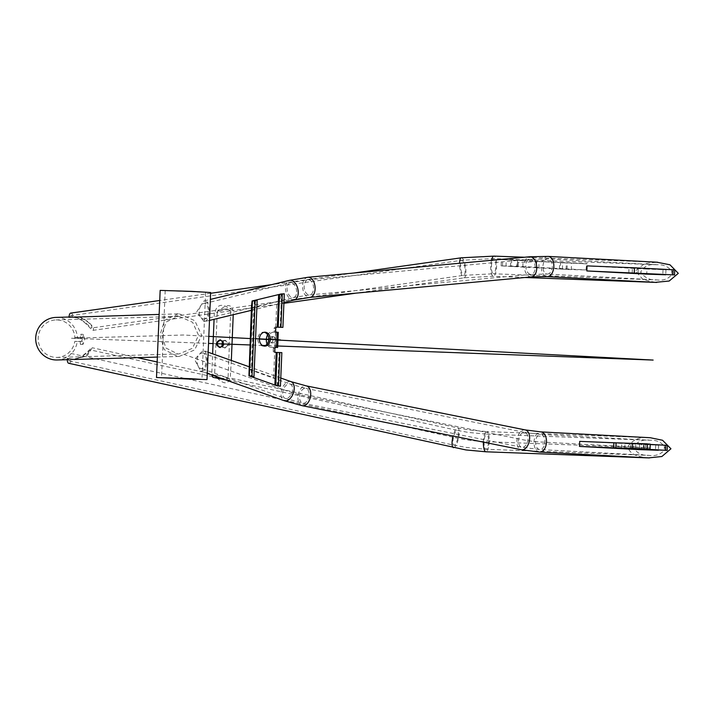 <?xml version="1.0" encoding="UTF-8"?>
<svg xmlns="http://www.w3.org/2000/svg" width="714" height="714" viewBox="0 0 714 714"><rect width="100%" height="100%" fill="white"/><g stroke="black" fill="none" stroke-linecap="round" stroke-linejoin="round"><path stroke-width="0.54" stroke-dasharray="3.57 2.68" d="M571.262 269.597L536.41 267.812L536.678 261.494L587.122 263.877A10.112 6.239 93.1 0 0 586.132 269.946L571.262 269.597L571.53 263.287M536.428 267.804L501.121 265.903L516.641 266.233L586.132 269.946M511.447 266.331L518.168 266.643L510.528 266.322L511.447 266.331L511.715 260.012L518.426 260.333L511.715 260.012M560.32 268.991L567.041 269.303L559.401 268.982L560.32 268.991L560.588 262.672L567.3 262.993L560.588 262.672M522.835 266.965L523.094 260.646L501.38 259.593L587.131 263.644M523.094 260.646L536.696 261.494M547.924 256.397A10.112 6.239 -86.9 0 0 542.345 261.485L517.534 262.502L517.641 259.941M542.345 261.485L587.122 263.877M517.534 262.502L516.641 266.233M205.605 292.303L165.202 290.616L205.605 292.303L201.955 379.411M210.657 292.517L160.159 290.402M205.302 351.636C207.872 357.643 207.613 363.792 204.534 370.084L201.857 371.28L200.705 371.039L194.574 359.445L202.937 350.547L205.302 351.636M209.488 320.425L204.142 321.603L206.605 320.604C209.675 314.633 209.934 308.484 207.381 302.156L203.874 300.978L210.371 299.416M204.142 321.603L196.546 312.054L203.874 300.978M179.384 313.892L194.788 320.684L201.696 335.259L194.627 349.94L179.116 356.447L177.599 356.429L164.184 349.574L159.981 334.928L164.631 320.309L177.884 313.874L179.384 313.892M277.264 385.872C277.666 382.222 276.452 379.491 273.614 377.688L250.087 369.334L248.838 370.405M251.515 306.404L252.676 307.645L276.8 301.835C279.772 300.291 281.209 297.676 281.12 293.981M55.942 317.409A21.295 20.858 -91.7 0 1 77.389 337.731L82.806 337.57L83.386 334.366L84.77 339.418L82.931 344.469L82.645 341.363L77.237 341.515A21.295 20.858 -91.7 0 1 57.174 359.981M68.999 317.293L73.542 316.954C80.512 315.499 93.579 324.692 91.713 327.985C90.294 328.092 81.958 317.052 72.623 317.096L73.729 317.373C84.332 318.462 91.472 331.1 92.936 330.359L214.798 313.107C217.502 313.116 228.078 300.148 232.211 308.305L233.059 310.528L233.424 310.26L233.237 314.704M204.231 319.015C197.082 319.488 197.742 303.191 204.722 303.45L207.247 305.217C208.756 309.394 208.577 313.508 206.73 317.551L204.873 318.935L293.632 297.551A7.586 4.579 -103.5 0 0 296.426 289.634A7.586 4.579 -103.5 0 0 290.732 282.726A7.586 4.579 -103.5 0 0 290.08 282.806A7.586 4.579 -103.5 0 0 287.278 290.723A7.586 4.579 -103.5 0 0 292.981 297.631A7.586 4.579 -103.5 0 0 293.632 297.551L309.564 294.9A7.586 4.659 84.7 0 1 309.314 294.909A7.586 4.659 84.7 0 1 304.209 287.572A7.586 4.659 84.7 0 1 308.171 279.799A7.586 4.659 84.7 0 1 308.421 279.79A7.586 4.659 84.7 0 1 313.526 287.126A7.586 4.659 84.7 0 1 309.564 294.9L531.207 274.381A7.586 4.659 -95.3 0 0 535.17 266.608A7.586 4.659 -95.3 0 0 530.065 259.271A7.586 4.659 -95.3 0 0 529.815 259.289A7.586 4.659 -95.3 0 0 525.852 267.054A7.586 4.659 -95.3 0 0 530.957 274.399A7.586 4.659 -95.3 0 0 531.207 274.381L547.201 274.069A7.586 4.677 93.1 0 1 542.926 266.384A7.586 4.677 93.1 0 1 547.843 258.923A7.586 4.677 93.1 0 1 548.004 258.932A7.586 4.677 93.1 0 1 552.279 266.617A7.586 4.677 93.1 0 1 547.361 274.078A7.586 4.677 93.1 0 1 547.201 274.069L656.737 279.915C664.288 280.914 669.678 278.478 672.918 272.605C669.045 266.893 663.69 264.269 656.853 264.742C649.321 263.734 643.93 266.17 640.69 272.052C644.563 277.764 649.918 280.388 656.755 279.915L493.383 273.783A7.586 2.204 92.1 0 0 495.864 266.286A7.586 2.204 92.1 0 0 493.945 258.638A7.586 2.204 92.1 0 0 491.464 266.135A7.586 2.204 92.1 0 0 493.383 273.783L463.814 275.318A7.586 2.151 -98.1 0 1 463.707 275.318A7.586 2.151 -98.1 0 1 460.592 267.92A7.586 2.151 -98.1 0 1 461.681 260.298A7.586 2.151 -98.1 0 1 461.788 260.298A7.586 2.151 -98.1 0 1 464.903 267.696A7.586 2.151 -98.1 0 1 463.814 275.318L91.713 327.985M72.632 316.927L74.345 316.927C83.217 315.044 96.479 327.949 92.936 330.359M74.283 359.481L87.554 355.313L92.213 347.745C90.812 347.236 82.574 359.338 71.971 359.499L85.028 356.545L90.794 350.021C89.366 350.11 80.129 360.445 70.847 359.579L67.277 359.686M137.391 357.652L92.213 347.745M202.803 353.135C195.707 352.27 195.002 368.567 201.991 368.692L204.659 367.032C206.507 362.882 206.685 358.767 205.177 354.697L203.588 353.287L290.161 384.034A7.586 4.534 109.5 0 1 292.097 392.048A7.586 4.534 109.5 0 1 285.877 398.474A7.586 4.534 109.5 0 1 285.082 398.323A7.586 4.534 109.5 0 1 283.137 390.299A7.586 4.534 109.5 0 1 289.366 383.873A7.586 4.534 109.5 0 1 290.161 384.034L305.815 388.371A7.586 4.641 -78.6 0 0 305.396 388.318A7.586 4.641 -78.6 0 0 299.71 395.226A7.586 4.641 -78.6 0 0 302.825 403.24A7.586 4.641 -78.6 0 0 303.254 403.294A7.586 4.641 -78.6 0 0 308.93 396.377A7.586 4.641 -78.6 0 0 305.815 388.371L524.754 432.398A7.586 4.641 101.4 0 1 527.869 440.404A7.586 4.641 101.4 0 1 522.184 447.312A7.586 4.641 101.4 0 1 521.764 447.259A7.586 4.641 101.4 0 1 518.65 439.253A7.586 4.641 101.4 0 1 524.335 432.345A7.586 4.641 101.4 0 1 524.754 432.398L540.65 434.407A7.586 4.677 -86.9 0 0 540.641 434.407A7.586 4.677 -86.9 0 0 535.571 441.743A7.586 4.677 -86.9 0 0 539.846 449.552A7.586 4.677 -86.9 0 0 539.855 449.552A7.586 4.677 -86.9 0 0 544.925 442.225A7.586 4.677 -86.9 0 0 540.65 434.407L650.035 440.243C657.63 439.922 662.788 442.823 665.528 448.972C661.191 454.318 655.639 456.451 648.865 455.371C641.279 455.702 636.112 452.792 633.372 446.652C637.709 441.306 643.26 439.164 650.035 440.243L486.591 434.112A7.586 2.204 -87.9 0 1 486.662 434.121A7.586 2.204 -87.9 0 1 488.501 441.895A7.586 2.204 -87.9 0 1 486.029 449.267A7.586 2.204 -87.9 0 1 485.957 449.267A7.586 2.204 -87.9 0 1 484.11 441.493A7.586 2.204 -87.9 0 1 486.591 434.112L468.545 432.452L457.246 430.381A7.586 2.187 102.4 0 0 457.201 430.372A7.586 2.187 102.4 0 0 453.47 437.387A7.586 2.187 102.4 0 0 453.997 445.188A7.586 2.187 102.4 0 0 454.042 445.197A7.586 2.187 102.4 0 0 457.772 438.182A7.586 2.187 102.4 0 0 457.246 430.381L90.794 350.021M67.259 358.723L73.524 359.499M274.908 348.557L273.346 348.521A1.267 0.991 -88.7 0 1 274.39 347.307L270.704 347.254A7.586 4.677 93.1 0 1 270.624 347.254A7.586 4.677 93.1 0 1 267.072 344.094M273.346 348.521L273.239 351.047A1.267 0.991 -88.7 0 0 274.185 352.359L275.747 352.395M281.843 352.627L274.185 352.359M276.541 327.182L275.238 327.11A1.267 0.991 -88.7 0 0 274.194 328.324L274.087 330.841A1.267 0.991 -88.7 0 0 275.033 332.162L275.524 332.188L274.89 347.334M263.912 346.022A6.953 5.471 -88.7 0 1 263.136 346.076A6.953 5.471 -88.7 0 1 263.002 346.067A6.953 5.471 -88.7 0 1 257.834 338.838A6.953 5.471 -88.7 0 1 263.457 332.18A6.953 5.471 -88.7 0 1 263.582 332.18A6.953 5.471 -88.7 0 1 264.234 332.269M82.645 341.363L74.747 341.408A18.769 18.386 -91.7 0 1 38.172 338.543A18.769 18.386 -91.7 0 1 57.343 319.943A18.769 18.386 -91.7 0 1 74.908 337.624L77.389 337.731M74.747 341.408L77.237 341.515M70.034 317.061A7.586 2.151 -98.1 0 1 71.043 315.606A7.586 2.151 -98.1 0 1 71.15 315.597A7.586 2.151 -98.1 0 1 72.623 317.096M70.838 313.098A10.112 2.865 -98.1 0 1 73.729 317.373M233.059 310.528L225.633 306.306C221.045 304.325 217.761 305.449 215.78 309.697L214.798 313.107L214.361 312.589L214.075 319.319M225.481 379.839L230.229 378.009L229.185 380.366C224.383 388.345 214.932 374.52 212.237 374.065L211.763 374.466L212.629 353.823M211.844 374.993L211.763 374.466M68.731 363.292A10.112 2.918 102.4 0 0 71.971 359.499M157.151 361.989L212.237 374.065M231.327 360.454L230.229 378.009M68.267 359.151A7.586 2.187 102.4 0 0 69.213 360.82A7.586 2.187 102.4 0 0 69.258 360.82A7.586 2.187 102.4 0 0 70.847 359.579M80.164 341.247L80.379 344.353L82.297 339.302L80.834 334.25L83.386 334.366M82.806 337.57L80.325 337.463L80.834 334.25M80.325 337.463L74.908 337.624M267.607 334.786A7.586 4.677 93.1 0 1 271.338 332.108L275.524 332.188M275.559 347.423L272.694 347.361A7.586 4.677 93.1 0 1 272.605 347.352A7.586 4.677 93.1 0 1 268.33 339.677A7.586 4.677 93.1 0 1 273.328 332.206L271.338 332.108M278.29 332.313L273.328 332.206M222.777 341.328L225.428 340.382C229.756 343.059 229.649 345.585 225.115 347.959L222.286 346.513M225.428 340.382L224.705 340.319C228.926 342.988 228.819 345.514 224.383 347.897L221.867 346.825M272.971 339.721A3.159 1.955 93.1 0 1 270.892 342.836A3.159 1.955 93.1 0 1 270.856 342.836A3.159 1.955 93.1 0 1 269.071 339.632A3.159 1.955 93.1 0 1 271.159 336.526A3.159 1.955 93.1 0 1 271.195 336.526A3.159 1.955 93.1 0 1 272.971 339.721M273.141 336.624A3.159 1.955 93.1 0 1 273.176 336.633A3.159 1.955 93.1 0 1 274.961 339.828A3.159 1.955 93.1 0 1 272.873 342.943A3.159 1.955 93.1 0 1 272.837 342.943A3.159 1.955 93.1 0 1 271.061 339.739A3.159 1.955 93.1 0 1 273.141 336.624M179.276 316.409L192.637 322.317L198.554 335.259L192.503 348.253L179.044 353.921L177.706 353.912L165.827 347.968L161.792 334.964L166.183 322.014L177.956 316.4L179.276 316.409M204.722 303.45L290.08 282.806L308.171 279.799L529.815 259.289L548.004 258.932L656.853 264.742M220.68 339.953C225.597 342.684 225.49 345.21 220.358 347.531L219.814 347.468M222.429 340.953L224.705 340.319M655.229 282.36L643.135 279.656L635.344 270.936L644.617 263.564L656.898 262.216L524.406 257.245M648.669 457.888C641.145 457.13 629.186 455.666 627.999 446.339C633.229 439.262 640.636 436.388 650.231 437.727L486.689 431.586A10.112 2.936 -87.9 0 1 486.778 431.595A10.112 2.936 -87.9 0 1 489.242 441.805A10.112 2.936 -87.9 0 1 486.02 451.792M69.213 360.82L453.997 445.188L466.322 447.446L486.029 449.267L649.374 455.389L539.846 449.552L521.764 447.259L302.825 403.24L285.082 398.323L201.991 368.692M624.83 448.437L625.036 443.546L658.594 445.215L579.697 441.377M639.592 444.572L639.378 449.624M587.051 265.894L646.946 269.089L646.732 274.14M230.738 310.867L228.069 377.679L214.637 374.591L215.173 376.323C219.76 378.956 223.982 379.348 227.828 377.483L227.079 378.554C222.152 378.866 218.002 377.554 214.637 374.591L217.226 312.768C220.822 310.269 225.062 309.314 229.962 309.903L230.738 310.867L217.226 312.768L217.913 310.92C222.714 308.537 226.954 308.519 230.622 310.867M647.286 443.858L645.527 443.84L647.277 443.929M650.267 444.153L641.529 443.956L641.324 449.008M650.258 444.429L641.529 443.956M667.376 445.34L630.89 443.635L630.676 448.678M625.036 443.546L630.89 443.635M638.307 443.581L647.062 444.019L638.307 443.581M655.675 445.17L655.461 450.222M674.73 269.856L638.245 268.152L638.03 273.203M632.185 272.953L632.39 268.071L629.007 267.848L638.245 268.152M632.39 268.071L665.957 269.731L646.946 269.089M663.029 269.687L662.815 274.738M645.527 443.84L645.313 448.892M664.448 445.295L664.243 450.347M658.594 445.215L658.397 450.052M671.803 269.812L671.597 274.863M665.957 269.731L665.751 274.569M208.818 336.356L183.578 335.009L71.471 338.257L208.524 343.398M250.168 338.57L259.387 339.061M268.75 339.561L277.969 340.051M277.719 345.995L265.358 345.531M262.422 345.415L249.9 344.951M224.464 343.996L223.634 343.969M217.217 343.729L213.058 343.568M70.838 353.412L455.621 437.78A189.558 181.374 -84.9 0 0 486.305 441.689L649.454 447.812L540.248 441.984A189.558 149.101 -88.7 0 1 523.255 439.824L304.325 395.806A189.558 149.101 -88.7 0 1 287.617 391.174L182.784 353.948M255.558 338.668L252.444 338.498L255.567 338.57M562.4 269.24L562.668 262.93M538.829 267.982L539.088 261.672M505.994 266.197L506.253 259.887M502.469 265.903L502.727 259.593M517.248 266.643L517.507 260.333M566.122 269.303L566.38 262.993M291 381.651A10.112 6.042 -70.5 0 0 289.946 381.446A10.112 6.042 -70.5 0 0 281.646 390.005A10.112 6.042 -70.5 0 0 284.234 400.706M294.222 300.005A10.112 6.114 76.5 0 1 293.356 300.112A10.112 6.114 76.5 0 1 285.761 290.901A10.112 6.114 76.5 0 1 289.482 280.352M302.334 405.713A10.112 6.185 101.4 0 1 298.175 395.038A10.112 6.185 101.4 0 1 305.753 385.819A10.112 6.185 101.4 0 1 306.315 385.89M252.676 307.645L250.087 369.334M273.614 377.688L274.676 352.386M275.738 327.137L276.8 301.835M277.71 385.935L279.112 352.564M280.165 327.315L281.566 293.945M307.939 277.282A10.112 6.221 -95.3 0 0 302.656 287.644A10.112 6.221 -95.3 0 0 309.457 297.435M461.476 257.79A10.112 2.865 -98.1 0 1 465.617 267.661A10.112 2.865 -98.1 0 1 464.162 277.817A10.112 2.865 -98.1 0 1 464.02 277.826A10.112 2.865 -98.1 0 1 459.575 263.243M453.515 447.669A10.112 2.918 102.4 0 0 458.495 438.307A10.112 2.918 102.4 0 0 457.79 427.909A10.112 2.918 102.4 0 0 457.728 427.9A10.112 2.918 102.4 0 0 453.042 436.022M525.254 429.917A10.112 6.185 -78.6 0 0 524.692 429.846A10.112 6.185 -78.6 0 0 517.114 439.065A10.112 6.185 -78.6 0 0 521.265 449.74M275.631 332.206L274.997 347.352M272.694 347.361L270.704 347.254M274.801 351.083L273.239 351.047M275.756 328.36L274.194 328.324M275.649 330.885L274.087 330.841M275.033 332.162L276.586 332.197M254.541 300.478L251.346 376.546M254.425 300.487L251.239 376.528M531.439 276.898A10.112 6.221 84.7 0 1 531.1 276.916A10.112 6.221 84.7 0 1 524.263 266.643M524.817 261.824A10.112 6.221 84.7 0 1 529.574 256.772M656.88 264.742L493.124 258.602L461.681 260.298L71.043 315.606M491.491 260.298A10.112 2.936 92.1 0 0 490.884 270.758A10.112 2.936 92.1 0 0 493.285 276.309A10.112 2.936 92.1 0 0 496.596 266.322A10.112 2.936 92.1 0 0 494.043 256.112M524.969 277.505L492.535 276.282L464.162 277.817L355.822 293.159M483.36 442.118A10.112 2.936 -87.9 0 1 486.689 431.586L468.911 429.944L457.79 427.909L230.283 378.018M277.621 332.313L276.978 347.459M539.695 452.078A10.112 6.239 93.1 0 1 534.018 441.645A10.112 6.239 93.1 0 1 540.775 431.89M541.355 267.554A10.112 6.239 -86.9 0 0 546.862 276.577M643.939 449.07L644.153 444.019M643.564 444.09L643.359 449.044M536.41 267.812L536.678 261.494M536.482 267.786L536.75 261.476M501.121 265.903L501.38 259.593M510.528 266.322L510.787 260.012M518.168 266.643L518.426 260.333M559.401 268.982L559.669 262.672M567.041 269.303L567.3 262.993M165.202 290.616L161.551 377.724M280.781 378.018L248.99 366.728M208.158 352.234L203.972 350.744M251.355 310.34L283.94 302.486M207.274 373.368L200.705 371.039M179.116 356.447L157.357 357.071M177.884 313.874L159.151 314.419M71.793 316.945L69.017 317.034M283.904 303.334L233.183 310.519M353.475 273.069L271.606 284.654M210.63 293.293L159.731 300.496M80.379 344.353L82.931 344.469M275.765 332.206L275.131 347.352M263.457 332.18L265.019 332.215M264.689 346.111L263.136 346.076M254.291 300.469L251.105 376.546M179.044 353.921L57.102 357.455M177.956 316.4L56.013 319.934M272.605 347.352L270.624 347.254M219.448 347.45L220.18 347.522M224.205 347.879L224.937 347.95M271.195 336.526L273.176 336.633M272.837 342.943L270.856 342.836M621.439 448.374L621.653 443.323M646.848 449.061L647.062 444.019M635.585 448.597L635.799 443.546M628.793 272.891L629.007 267.848"/><path stroke-width="1.07" d="M156.5 377.51L160.159 290.402L191.441 291.357L210.657 292.517L207.006 379.625L156.5 377.51L207.006 379.625M192.976 379.286L161.551 377.724L191.29 378.706L201.955 379.411L192.976 379.286M252.078 300.978L255.157 300.844L257.165 300.362L254.541 300.389L278.665 294.57L284.306 293.82L281.12 293.981L252.078 300.978L251.515 306.404L248.936 375.814L252.006 376.091L253.961 376.787L251.346 376.671L274.872 385.024L280.432 386.185L277.264 385.872L248.936 375.814M68.731 363.292A10.112 2.918 102.4 0 1 68.669 363.283A10.112 2.918 102.4 0 1 67.259 358.723L74.283 359.481L157.357 357.071M67.277 359.686L57.174 359.981A21.295 20.858 -91.7 0 1 35.7 338.525A21.295 20.858 -91.7 0 1 55.942 317.409L69.017 317.034M159.731 300.496L70.695 313.098A10.112 2.865 -98.1 0 0 68.999 317.293L159.151 314.419M264.234 332.269A6.953 5.471 -88.7 0 1 268.759 339.418A6.953 5.471 -88.7 0 1 263.912 346.022M284.306 293.82L282.896 327.378L276.541 327.182M211.844 374.993L212.942 377.331L225.481 379.839M255.157 300.844L252.006 376.091M280.432 386.185L281.843 352.627L275.747 352.395A1.267 0.991 91.3 0 1 274.801 351.083L274.908 348.557A1.267 0.991 -88.7 0 1 275.952 347.343L277.657 347.459L275.559 347.423M282.896 327.378L276.755 327.146A1.267 0.991 -88.7 0 1 276.8 327.146M277.657 347.459L278.29 332.313L276.586 332.197A1.267 0.991 91.3 0 1 275.649 330.885L275.756 328.36A1.267 0.991 -88.7 0 1 276.773 327.146M265.144 332.215A6.953 5.471 91.3 0 0 265.019 332.215A6.953 5.471 91.3 0 0 259.396 338.873A6.953 5.471 -88.7 0 0 264.564 346.103A6.953 5.471 -88.7 0 0 264.689 346.111A6.953 5.471 -88.7 0 0 270.311 339.453A6.953 5.471 91.3 0 0 265.144 332.215M279.852 352.52L278.478 385.489M257.165 300.362L253.961 376.787M282.298 294.302L280.914 327.271M219.948 339.891C224.767 342.613 224.66 345.139 219.626 347.468C215.307 344.782 215.405 342.265 219.948 339.891L220.126 339.9M222.286 346.513L222.777 341.328M267.072 344.094A7.586 4.677 93.1 0 1 266.34 339.569A7.586 4.677 93.1 0 1 267.607 334.786M220.358 347.531C216.137 344.862 216.235 342.336 220.68 339.953M221.867 346.825L222.429 340.953M656.898 262.216L669.955 264.787L678.3 273.337L669.17 281.039L655.229 282.36M648.589 457.888L661.86 456.514L670.946 448.776L662.547 440.252L650.231 437.727M643.359 449.044L667.171 450.382L621.439 448.374L658.388 450.266L639.378 449.624L579.482 446.428L579.697 441.377L613.879 442.751L613.665 447.794L579.482 446.428M634.255 272.846L634.469 267.795L587.051 265.894L586.837 270.945L646.732 274.14L665.743 274.783L628.793 272.891L674.525 274.908L586.837 270.945M616.084 442.823L615.879 447.874L647.071 448.91L647.286 443.858L613.879 442.751M647.277 443.929L650.267 444.153L650.052 449.204L643.35 449.142M650.258 444.429L667.376 445.34L667.171 450.382M647.071 448.91L650.052 449.204M615.879 447.874L613.665 447.794M644.34 449.026L635.585 448.597L644.34 449.026M634.469 267.795L674.73 269.856L674.525 274.908M665.778 445.197L665.564 450.239M673.132 269.713L672.918 274.765M208.818 336.356L250.168 338.57M259.387 339.061L268.75 339.561M277.969 340.051L653.131 360.07L277.719 345.995M265.358 345.531L262.422 345.415M249.9 344.951L224.464 343.996M223.634 343.969L217.217 343.729M213.058 343.568L208.524 343.398M280.388 339.9L255.558 338.668M650.267 437.727L540.784 431.89A10.112 6.239 93.1 0 1 540.784 431.89A10.112 6.239 93.1 0 1 546.478 442.305A10.112 6.239 93.1 0 1 539.722 452.078A10.112 6.239 93.1 0 1 539.713 452.078L521.265 449.74A10.112 6.185 -78.6 0 0 521.827 449.811A10.112 6.185 -78.6 0 0 529.404 440.592A10.112 6.185 -78.6 0 0 525.254 429.917L306.315 385.89A10.112 6.185 101.4 0 1 310.474 396.573A10.112 6.185 101.4 0 1 302.888 405.784A10.112 6.185 101.4 0 1 302.334 405.713L284.234 400.706A10.112 6.042 -70.5 0 0 285.297 400.911A10.112 6.042 -70.5 0 0 293.597 392.343A10.112 6.042 -70.5 0 0 291 381.651L280.781 378.018M210.371 299.416L289.482 280.352A10.112 6.114 76.5 0 1 290.357 280.245A10.112 6.114 76.5 0 1 297.943 289.456A10.112 6.114 76.5 0 1 294.222 300.005L309.805 297.417A10.112 6.221 -95.3 0 0 315.079 287.055A10.112 6.221 -95.3 0 0 308.278 277.264A10.112 6.221 -95.3 0 0 307.939 277.282L529.574 256.772A10.112 6.221 84.7 0 1 529.922 256.754A10.112 6.221 84.7 0 1 536.723 266.536A10.112 6.221 84.7 0 1 531.439 276.898L547.067 276.595A10.112 6.239 -86.9 0 0 547.281 276.604A10.112 6.239 -86.9 0 0 553.841 266.652A10.112 6.239 -86.9 0 0 548.138 256.406A10.112 6.239 -86.9 0 0 547.924 256.397M252.417 300.969L249.284 375.832M309.457 297.435A10.112 6.221 -95.3 0 0 309.805 297.417L531.439 276.898M459.575 263.243A10.112 2.865 -98.1 0 1 461.333 257.799A10.112 2.865 -98.1 0 1 461.476 257.79M453.042 436.022A10.112 2.918 102.4 0 0 453.461 447.66A10.112 2.918 102.4 0 0 453.515 447.669M277.121 352.457L275.756 385.239M276.238 352.421L274.872 385.024M278.665 294.57L277.3 327.173M277.086 332.224L276.452 347.37M279.558 294.436L278.183 327.208M524.406 257.245L494.043 256.112A10.112 2.936 92.1 0 0 494.034 256.112A10.112 2.936 92.1 0 0 491.491 260.298M486.02 451.792A10.112 2.936 -87.9 0 1 485.931 451.792A10.112 2.936 -87.9 0 1 485.841 451.783A10.112 2.936 -87.9 0 1 483.36 442.118M539.713 452.078A10.112 6.239 93.1 0 1 539.695 452.078L648.633 457.888M546.862 276.577A10.112 6.239 -86.9 0 0 547.067 276.595L655.987 282.405M632.559 443.278L632.345 448.33M248.99 366.728L208.158 352.234M209.488 320.425L251.355 310.34M283.94 302.486L294.222 300.005M284.234 400.706L207.274 373.368M306.315 385.89L291 381.651M289.482 280.352L307.939 277.282M355.822 293.159L283.904 303.334M494.043 256.112L461.333 257.799L353.475 273.069M271.606 284.654L210.63 293.293M68.669 363.283L465.956 449.945L485.931 451.792L649.356 457.924M137.391 357.652L157.151 361.989M521.265 449.74L302.334 405.713M231.327 360.454L233.237 314.704M212.629 353.823L214.075 319.319M540.784 431.89L525.254 429.917M657.63 262.243L548.138 256.406L529.574 256.772M656.71 282.441L524.969 277.505"/></g></svg>
